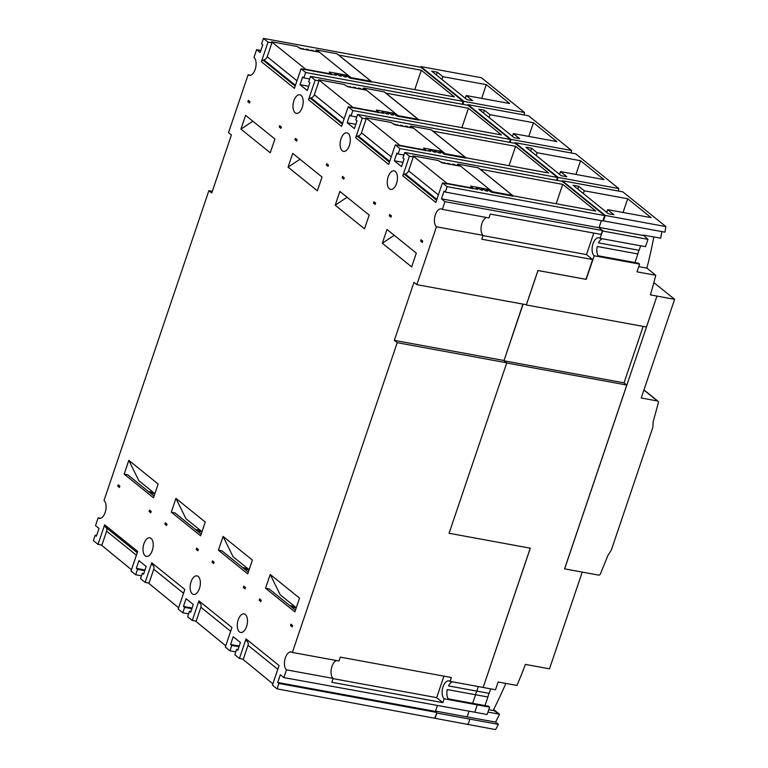 <?xml version="1.0" encoding="UTF-8"?>
<svg xmlns="http://www.w3.org/2000/svg" width="768" height="768" viewBox="0 0 768 768"><rect width="100%" height="100%" fill="white"/><g stroke="black" fill="none" stroke-linecap="round" stroke-linejoin="round"><path stroke-width="1.15" d="M653.875 282.586L674.621 299.328L641.222 397.997L657.446 400.973A1.68 1.382 -51.1 0 1 658.368 402.672L653.155 421.853A239.366 197.04 128.9 0 1 652.829 427.43L611.299 550.147A239.366 197.04 128.9 0 1 608.026 555.187L600.403 573.917A1.68 1.382 -51.1 0 1 598.502 575.098L564.576 568.848L626.794 385.046L506.698 363.014L449.069 533.27L530.304 548.179L483.158 687.475L495.523 689.741L498.134 682.003L516.95 685.459A495.533 407.904 128.9 0 0 525.408 664.406L549.494 668.822L582.23 572.112M656.918 296.054L650.41 294.854A495.533 407.904 128.9 0 0 655.786 275.299L636.97 271.843L639.59 264.106L594.202 255.773L586.214 279.379L537.994 270.538L526.339 304.973L646.435 327.005L656.957 296.093L564.624 568.886M674.621 299.328L656.957 296.093M506.698 363.014L449.069 533.27M530.256 548.17L483.158 687.475M504.355 360.874L624.058 382.838L626.794 385.046M522.912 304.109L504.019 360.614L523.133 304.147M643.152 326.41L624.058 382.838M593.779 233.069L586.493 254.592L592.666 259.574L585.994 279.312L537.955 270.499L526.358 304.742L416.861 284.65L436.445 226.8A9.446 4.896 100.4 0 1 435.341 214.829A9.446 4.896 100.4 0 1 441.226 208.906A9.446 4.896 100.4 0 1 442.339 209.395L444.96 201.648L441.466 198.835L444.086 191.098L445.296 192.067L447.13 186.653L604.666 215.558L602.832 220.973L445.296 192.067M199.43 588.518A9.446 4.896 100.4 0 1 193.546 594.442A9.446 4.896 100.4 0 1 191.078 581.779A9.446 4.896 100.4 0 1 196.954 575.856A9.446 4.896 100.4 0 1 199.43 588.518M152.294 550.483A9.446 4.896 100.4 0 1 146.419 556.406A9.446 4.896 100.4 0 1 143.942 543.744A9.446 4.896 100.4 0 1 149.827 537.821A9.446 4.896 100.4 0 1 152.294 550.483M557.155 180.442L558.173 177.437L618.749 188.554A496.042 408.326 -51.1 0 1 618.355 191.021M562.253 180.73L605.29 215.462L665.866 226.57L622.829 191.846L562.253 180.73L562.051 181.334M613.958 214.742L608.304 213.706L573.043 185.261L578.698 186.298L584.266 190.79L627.715 198.758L651.091 217.622L607.651 209.654L613.958 214.742M627.715 198.758L623.069 212.486M607.651 209.654L606.71 212.419M584.266 190.79L583.325 193.555M578.698 186.298L577.766 189.062M566.822 176.707L561.168 175.67L525.917 147.216L531.571 148.253L537.13 152.746L580.579 160.723L603.965 179.587L560.515 171.619L566.822 176.707M558.173 177.437L515.126 142.694L575.702 153.811L618.749 188.554M580.579 160.723L575.933 174.451M560.515 171.619L559.574 174.384M537.13 152.746L536.198 155.52M531.571 148.253L530.63 151.027M665.866 226.57A496.042 408.326 -51.1 0 1 664.944 232.157L603.456 220.877L605.29 215.462M661.872 231.59A496.042 408.326 -51.1 0 1 660.691 238.166L643.306 235.085L647.971 239.338L602.582 231.014L600.096 238.368L645.485 246.691L647.971 239.338M515.126 142.694L514.915 143.299M510.019 142.397L511.037 139.402L571.613 150.518A496.042 408.326 -51.1 0 1 571.219 152.986M571.613 150.518L528.566 115.776L467.99 104.659L511.037 139.402M467.99 104.659L467.789 105.264M462.893 104.362L463.91 101.366L524.486 112.474A496.042 408.326 -51.1 0 1 524.083 114.95M524.486 112.474L481.411 77.722L420.835 66.605L463.91 101.366M420.835 66.605L420.624 67.238M594.202 255.773A9.446 4.896 100.4 0 1 593.002 243.725A9.446 4.896 100.4 0 1 598.886 237.802A9.446 4.896 100.4 0 1 600.096 238.368M598.973 256.656L598.973 256.656A9.446 4.896 100.4 0 1 597.245 246.499L637.862 253.949A9.446 4.896 100.4 0 1 638.39 252.048A9.446 4.896 100.4 0 1 639.101 250.301L598.483 242.851A9.446 4.896 100.4 0 1 602.314 238.771M519.686 138.672L514.042 137.635L478.781 109.181L484.435 110.218L490.003 114.71L533.443 122.688L556.829 141.552L513.379 133.584L519.686 138.672M533.443 122.688L528.797 136.406M513.379 133.584L512.448 136.349M490.003 114.71L489.062 117.485M484.435 110.218L483.494 112.992M472.56 100.637L466.906 99.6L431.654 71.146L437.299 72.182L442.867 76.675L486.317 84.643L509.693 103.517L466.253 95.549L472.56 100.637M486.317 84.643L481.67 98.371M466.253 95.549L465.312 98.314M442.867 76.675L441.936 79.44M437.299 72.182L436.368 74.947M505.862 683.424A495.533 407.904 -51.1 0 1 493.334 710.208L499.526 714.307A500.035 411.61 -51.1 0 1 495.562 722.102L498.346 724.349A500.035 411.61 -51.1 0 1 495.6 729.6L277.085 688.877L278.918 683.462L277.709 682.483L280.33 674.746L283.862 677.597L286.483 669.85A9.446 4.896 100.4 0 1 285.341 657.85A9.446 4.896 100.4 0 1 291.226 651.926A9.446 4.896 100.4 0 1 292.368 652.445L397.219 342.691L394.339 340.368L413.99 282.326L416.861 284.65M488.774 709.68L494.899 710.803M493.651 709.574L499.526 714.307M467.405 724.022L468.048 724.541M487.958 712.08L498.979 714.106M490.656 688.848L489.139 693.35L476.794 691.085A9.446 4.896 -79.6 0 0 476.083 692.851A9.446 4.896 -79.6 0 0 475.555 694.752L487.901 696.998A9.446 4.896 100.4 0 1 488.429 695.107A9.446 4.896 100.4 0 1 489.139 693.35M487.901 696.998L484.992 705.59M448.253 698.861L488.477 706.224L489.629 707.155L477.264 704.89L474.778 712.243L487.133 714.509L489.629 707.155M469.056 711.158L467.117 716.899L495.562 722.102M435.168 718.109L436.867 713.078L498.346 724.349M477.264 704.89L474.778 712.243M599.126 227.386L643.181 235.469M640.627 245.798L639.101 250.301M637.862 253.949L634.963 262.541M653.827 237.014A495.533 407.904 -51.1 0 1 646.906 268.128L655.786 275.299M638.736 266.63L646.906 268.128M598.205 255.792L638.438 263.174L639.59 264.106M246.557 626.554A9.446 4.896 100.4 0 1 240.682 632.477A9.446 4.896 100.4 0 1 238.214 619.814A9.446 4.896 100.4 0 1 244.09 613.891A9.446 4.896 100.4 0 1 246.557 626.554M504.019 360.614L506.65 362.976M469.901 719.146L468.192 724.176M478.33 686.563L476.794 691.094L448.531 685.91A9.446 4.896 100.4 0 1 452.448 681.811M477.216 704.851L448.963 699.667A9.446 4.896 100.4 0 1 447.293 689.568L475.555 694.752L472.646 703.334M448.963 699.667L444.192 698.784A9.446 4.896 100.4 0 1 443.05 686.784A9.446 4.896 100.4 0 1 448.934 680.861A9.446 4.896 100.4 0 1 450.086 681.379L483.11 687.437M149.04 583.114L145.152 582.403L151.776 562.819A2.102 1.728 -51.1 0 0 152.218 564.768L152.87 565.306A4.195 3.456 128.9 0 1 153.744 569.203L149.04 583.114M141.475 575.827L135.686 574.771L137.52 569.347L136.32 568.378L138.931 560.64L146.17 566.477L143.549 574.214L142.349 573.245L140.515 578.659L145.152 582.403M188.602 613.862L182.822 612.806L184.656 607.382L183.446 606.413L186.067 598.675L193.306 604.512L190.685 612.25L189.475 611.28L187.642 616.694L192.288 620.438L198.912 600.854A2.102 1.728 -51.1 0 0 199.354 602.813L199.997 603.341A4.195 3.456 128.9 0 1 200.88 607.238L196.166 621.158L192.288 620.438M151.776 562.819L184.81 589.478L178.186 609.062L182.822 612.806M148.368 582.998L178.618 607.776M201.965 531.83L198.624 531.216L196.81 529.747M171.293 512.17L175.949 498.384L205.267 522.048L200.611 535.824L171.293 512.17L174.826 512.813L201.197 534.096M196.224 549.475L196.685 548.122L198.355 549.475L197.894 550.829L196.224 549.475L198.221 549.84M164.861 524.17L166.531 525.514L166.992 524.16L165.322 522.816L164.861 524.17L166.867 524.534M199.91 531.446L200.275 530.381M243.302 659.194L239.414 658.474L246.048 638.899A2.102 1.728 -51.1 0 0 246.48 640.848L247.133 641.376A4.195 3.456 128.9 0 1 248.006 645.283L243.302 659.194M235.738 651.898L229.949 650.842L231.782 645.427L230.582 644.448L233.203 636.71L240.442 642.547L237.821 650.294L236.611 649.315L234.778 654.73L239.414 658.474M246.048 638.899L279.072 665.549L272.448 685.133L277.085 688.877M242.63 659.069L272.88 683.856M296.227 607.901L292.886 607.286L291.072 605.818M265.555 588.24L270.221 574.464L299.539 598.118L294.874 611.904L265.555 588.24L269.088 588.883L295.459 610.166M290.486 625.546L290.947 624.192L292.618 625.546L292.157 626.899L290.486 625.546L292.493 625.92M259.133 600.24L260.803 601.594L261.254 600.24L259.584 598.886L259.133 600.24L261.13 600.614M294.182 607.526L294.538 606.461M198.912 600.854L231.946 627.514L225.312 647.098L229.949 650.842M195.504 621.034L225.744 645.821M249.091 569.866L245.75 569.251L243.936 567.782M218.419 550.205L223.085 536.419L252.403 560.083L247.738 573.859L218.419 550.205L221.952 550.848L248.323 572.131M243.36 587.51L243.811 586.157L245.482 587.51L245.03 588.864L243.36 587.51L245.357 587.885M211.997 562.205L213.667 563.549L214.128 562.195L212.458 560.851L211.997 562.205L213.994 562.57M247.046 569.491L247.411 568.426M101.904 545.078L98.016 544.368L104.65 524.784A2.102 1.728 -51.1 0 0 105.091 526.733L105.734 527.27A4.195 3.456 128.9 0 1 106.618 531.168L101.904 545.078M604.666 215.558L562.32 181.382L404.784 152.477L402.95 157.901L404.15 158.87L401.539 166.608L394.301 160.771L396.922 153.034L398.122 154.003L399.955 148.589L557.491 177.494L515.184 143.347L357.648 114.442L355.814 119.856L357.024 120.835L354.403 128.573L347.165 122.736L349.786 114.998L350.995 115.968L352.829 110.554L510.365 139.45L468.048 105.312L310.512 76.406L308.678 81.821L309.888 82.8L307.267 90.538L300.029 84.691L302.65 76.954L303.859 77.933L305.693 72.509L463.229 101.414L420.96 67.306L263.424 38.4L261.59 43.814L262.79 44.794L260.17 52.531L256.608 49.651L253.987 57.398A9.446 4.896 100.4 0 1 255.168 69.427A9.446 4.896 100.4 0 1 249.283 75.35A9.446 4.896 100.4 0 1 248.102 74.803L228.518 132.653L231.398 134.976L211.747 193.018L208.867 190.694L104.026 500.448A9.446 4.896 100.4 0 1 105.158 512.448A9.446 4.896 100.4 0 1 99.283 518.371A9.446 4.896 100.4 0 1 98.131 517.853L95.51 525.6L99.034 528.442L96.422 536.179L95.213 535.21L93.379 540.624L98.016 544.368M104.65 524.784L137.674 551.443L131.05 571.027L135.686 574.771M101.242 544.954L131.482 569.741M154.829 493.786L151.488 493.171L149.674 491.712M124.157 474.125L128.822 460.349L158.141 484.013L153.475 497.789L124.157 474.125L127.69 474.778L154.061 496.061M149.088 511.44L149.549 510.086L151.219 511.43L150.758 512.784L149.088 511.44L151.094 511.805M117.734 486.134L119.405 487.478L119.856 486.125L118.186 484.781L117.734 486.134L119.731 486.499M152.784 493.411L153.139 492.346M341.04 138.73A9.446 4.896 100.4 0 1 346.925 132.806A9.446 4.896 100.4 0 1 349.392 145.469A9.446 4.896 100.4 0 1 343.517 151.392A9.446 4.896 100.4 0 1 341.04 138.73M293.914 100.694A9.446 4.896 100.4 0 1 299.789 94.771A9.446 4.896 100.4 0 1 302.256 107.434A9.446 4.896 100.4 0 1 296.381 113.357A9.446 4.896 100.4 0 1 293.914 100.694M388.176 176.765A9.446 4.896 100.4 0 1 394.051 170.842A9.446 4.896 100.4 0 1 396.528 183.504A9.446 4.896 100.4 0 1 390.643 189.427A9.446 4.896 100.4 0 1 388.176 176.765M421.066 239.77L420.614 241.123L422.285 242.467L422.736 241.114L421.066 239.77M382.33 243.235L386.995 229.459L416.314 253.114L411.648 266.899L382.33 243.235L394.243 235.306M390.922 217.162L389.251 215.818L389.712 214.454L391.382 215.808L390.922 217.162M326.803 163.69L326.342 165.043L328.013 166.397L328.474 165.043L326.803 163.69M288.067 167.165L292.733 153.379L322.051 177.043L317.386 190.819L288.067 167.165L299.981 159.235M296.659 141.091L294.989 139.738L295.44 138.384L297.11 139.738L296.659 141.091M279.667 125.654L279.216 127.008L280.886 128.362L281.338 127.008L279.667 125.654M240.931 129.13L245.597 115.344L274.915 139.008L270.25 152.784L240.931 129.13L252.845 121.2M249.523 103.046L247.853 101.702L248.314 100.349L249.984 101.693L249.523 103.046M373.939 201.734L373.478 203.088L375.149 204.432L375.61 203.078L373.939 201.734M335.203 205.2L339.859 191.424L369.178 215.078L364.522 228.864L335.203 205.2L347.117 197.27M343.786 179.126L342.115 177.773L342.576 176.419L344.246 177.773L343.786 179.126M472.656 188.534L442.454 182.88L447.13 186.653M442.454 182.88L435.821 202.464L402.797 175.805L409.421 156.221L413.309 156.941L412.963 155.866L447.101 183.418L472.531 188.083L470.64 186.115L489.706 189.619L460.762 166.253L441.696 162.758L438.394 160.531L412.963 155.866M404.784 152.477L409.421 156.221M425.53 150.499L395.318 144.845L399.955 148.589M395.318 144.845L388.685 164.429L355.661 137.77L362.285 118.186L366.173 118.896L365.827 117.83L399.974 145.382L425.405 150.048L423.514 148.08L442.579 151.574L413.626 128.218L394.56 124.723L391.258 122.496L365.827 117.83M357.648 114.442L362.285 118.186M378.394 112.464L348.182 106.81L352.829 110.554M348.182 106.81L341.558 126.394L308.525 99.734L315.158 80.15L319.037 80.861L318.691 79.795L352.838 107.347L378.269 112.013L376.378 110.045L395.443 113.539L366.499 90.182L347.434 86.688L344.131 84.461L318.691 79.795M310.512 76.406L315.158 80.15M331.258 74.429L301.056 68.765L305.693 72.509M301.056 68.765L294.422 88.349L261.398 61.699L268.022 42.115L271.91 42.826L271.565 41.75L305.702 69.312L331.142 73.978L329.242 72.01L348.307 75.504L319.363 52.147L300.298 48.643L296.995 46.416L271.565 41.75M263.424 38.4L268.022 42.115M442.339 209.395L488.957 217.949L490.272 214.08L601.181 234.422L602.496 230.554L444.96 201.648M486.643 217.526A9.446 4.896 -79.6 0 0 481.968 223.382A9.446 4.896 -79.6 0 0 483.072 235.354L436.445 226.8M98.131 517.853L100.531 518.294M336.586 660.557A9.446 4.896 -79.6 0 0 331.968 666.403A9.446 4.896 -79.6 0 0 333.101 678.403L286.483 669.85M399.763 146.006L399.974 145.382M441.562 152.4L441.619 152.227A0.835 0.691 -51.1 0 1 442.579 151.574M410.621 127.238L410.63 127.219A0.835 0.691 -51.1 0 1 410.698 127.066L410.141 126.614A0.835 0.691 128.9 0 1 411.043 126.125L445.181 153.677L465.312 157.373A0.835 0.691 -51.1 0 1 465.802 158.122L444.278 154.176L441.869 152.458L439.046 151.939L440.534 153.139L434.102 151.037L435.581 152.227L433.469 151.843L431.981 150.643L429.158 150.125L430.637 151.325L425.693 150.413M444.278 154.176A0.835 0.691 -51.1 0 1 445.181 153.677M431.616 130.176A0.835 0.691 128.9 0 0 431.174 129.821L411.043 126.125M375.475 203.453L373.478 203.088M355.661 137.77A2.102 1.728 -51.1 0 1 357.293 136.195L358.205 135.955A4.195 3.456 128.9 0 0 361.469 132.806L366.173 118.896M305.491 69.936L305.702 69.312M347.29 76.33L347.347 76.147A0.835 0.691 -51.1 0 1 348.307 75.504M316.358 51.168L316.368 51.139A0.835 0.691 -51.1 0 1 316.426 50.995L315.869 50.544A0.835 0.691 128.9 0 1 316.771 50.054L350.918 77.606L371.05 81.302A0.835 0.691 -51.1 0 1 371.53 82.051L350.016 78.096L347.606 76.387L344.784 75.869L346.262 77.069L344.15 76.675L342.662 75.475L339.84 74.957L341.318 76.157L339.197 75.773L337.718 74.573L334.886 74.054L336.374 75.254L331.43 74.342M350.016 78.096A0.835 0.691 -51.1 0 1 350.918 77.606M337.344 54.096A0.835 0.691 128.9 0 0 336.912 53.741L316.771 50.054M281.213 127.382L279.216 127.008M261.398 61.699A2.102 1.728 -51.1 0 1 263.03 60.125L263.933 59.885A4.195 3.456 128.9 0 0 267.197 56.736L271.91 42.826M352.627 107.971L352.838 107.347M394.426 114.365L394.483 114.192A0.835 0.691 -51.1 0 1 395.443 113.539M364.214 89.76L363.494 89.184A0.835 0.691 -51.1 0 1 363.562 89.03L363.005 88.579A0.835 0.691 128.9 0 1 363.907 88.09L398.054 115.642L418.186 119.338A0.835 0.691 -51.1 0 1 418.666 120.086L397.142 116.141L394.742 114.422L391.91 113.904L393.398 115.104L391.277 114.71L389.798 113.51L386.966 112.992L388.454 114.192L382.022 112.09L383.51 113.29L378.557 112.378M397.142 116.141A0.835 0.691 -51.1 0 1 398.054 115.642M384.48 92.131A0.835 0.691 128.9 0 0 384.038 91.776L363.907 88.09M328.349 165.418L326.342 165.043M308.525 99.734A2.102 1.728 -51.1 0 1 310.157 98.16L311.069 97.92A4.195 3.456 128.9 0 0 314.333 94.771L319.037 80.861M446.89 184.042L447.101 183.418M488.688 190.435L488.746 190.262A0.835 0.691 -51.1 0 1 489.706 189.619M458.486 165.84L457.757 165.254A0.835 0.691 -51.1 0 1 457.824 165.101L457.267 164.659A0.835 0.691 128.9 0 1 458.17 164.16L492.317 191.712L512.448 195.408A0.835 0.691 -51.1 0 1 512.928 196.157L491.414 192.211L489.005 190.493L486.182 189.974L487.661 191.174L485.539 190.79L484.061 189.59L481.229 189.072L482.717 190.272L480.595 189.878L479.117 188.678L476.285 188.16L477.773 189.36L472.829 188.448M491.414 192.211A0.835 0.691 -51.1 0 1 492.317 191.712M478.742 168.211A0.835 0.691 128.9 0 0 478.31 167.856L458.17 164.16M422.611 241.488L420.614 241.123M402.797 175.805A2.102 1.728 -51.1 0 1 404.419 174.24L405.331 173.99A4.195 3.456 128.9 0 0 408.595 170.851L413.309 156.941M432.941 131.155L515.587 146.314L548.611 172.973L465.773 157.766M393.581 123.926L398.592 125.462M401.414 125.981L400.435 125.184L403.536 126.365M406.358 126.883L405.379 126.096L407.501 126.48L408.48 127.277M411.302 127.795L410.698 127.066M344.122 178.147L342.115 177.773M397.613 124.666L397.411 125.242M338.678 55.075L421.325 70.243L454.349 96.893L371.51 81.696M299.318 47.856L304.33 49.382M307.152 49.901L306.173 49.114L308.294 49.498L309.274 50.294M312.096 50.813L311.117 50.016L314.218 51.197M317.04 51.715L316.426 50.995M249.859 102.067L247.853 101.702M303.341 48.595L303.149 49.171M385.805 93.11L468.451 108.278L501.485 134.938L418.637 119.731M346.454 85.891L351.456 87.418M354.288 87.936L353.299 87.149L355.421 87.542L356.4 88.33M359.232 88.848L358.253 88.061L360.365 88.445L361.344 89.242M364.176 89.76L363.562 89.03M296.986 140.112L294.989 139.738M350.477 86.63L350.285 87.206M480.077 169.19L562.714 184.349L595.747 211.008L512.909 195.802M440.717 161.962L445.718 163.498M448.55 164.016L447.571 163.219L450.672 164.4M453.494 164.918L452.515 164.131L454.637 164.515L455.616 165.312M458.438 165.83L457.824 165.101M391.248 216.182L389.251 215.818M444.739 162.701L444.547 163.277M506.717 362.784L397.219 342.691M394.339 340.368L503.837 360.461M292.368 652.445L338.995 660.998L340.31 657.13L451.392 677.51L450.086 681.379M208.867 190.694L212.323 191.328M248.102 74.803L250.589 75.264M289.776 605.587L294.72 606.49M270.221 574.464L280.214 594.787L296.275 607.747M242.64 567.552L247.584 568.454M223.085 536.419L233.088 556.752L249.149 569.712M195.514 529.507L200.458 530.419M175.949 498.384L185.952 518.717L202.013 531.677M148.378 491.472L153.322 492.384M128.822 460.349L138.826 480.682L154.877 493.642M562.714 184.349L556.157 203.741M486.182 189.974L485.885 190.848M481.229 189.072L480.941 189.946M476.285 188.16L475.997 189.034M454.637 164.515L454.435 165.091M449.683 163.613L449.491 164.189M515.587 146.314L509.021 165.706M439.046 151.939L438.749 152.813M434.102 151.037L433.805 151.901M429.158 150.125L428.861 150.998M407.501 126.48L407.309 127.056M402.557 125.578L402.365 126.154M468.451 108.278L461.894 127.67M391.91 113.904L391.622 114.778M386.966 112.992L386.669 113.866M382.022 112.09L381.725 112.963M360.365 88.445L360.173 89.021M355.421 87.542L355.229 88.118M421.325 70.243L414.758 89.635M344.784 75.869L344.486 76.742M339.84 74.957L339.542 75.83M334.886 74.054L334.598 74.928M313.238 50.41L313.037 50.986M308.294 49.498L308.093 50.074M231.782 645.427L239.021 646.752M236.611 649.315L238.061 649.584M230.582 644.448L239.251 646.042M189.475 611.28L190.925 611.549M183.446 606.413L192.125 608.006M184.656 607.382L191.885 608.717M137.52 569.347L144.749 570.672M142.349 573.245L143.789 573.504M136.32 568.378L144.989 569.971M394.301 160.771L402.97 162.365M557.491 177.494L556.531 180.326M398.122 154.003L403.91 155.069M601.382 220.714L599.002 227.741L602.496 230.554M463.229 101.414L462.269 104.246M510.365 139.45L509.405 142.291M347.165 122.736L355.843 124.32M350.995 115.968L356.774 117.024M303.859 77.933L309.638 78.989M300.029 84.691L308.707 86.285M436.867 713.078L434.794 717.811M436.502 712.781L435.427 711.418L437.347 705.754M278.918 683.462L436.627 712.397M333.034 678.624L436.666 697.642L442.877 702.662L331.795 682.282L333.101 678.403M444.192 698.784L442.877 702.662M443.942 676.138L436.666 697.642M283.862 677.597L474.73 712.205M277.709 682.483L435.427 711.418M435.533 711.101L467.117 716.899M592.666 259.574L481.757 239.222L483.072 235.354M95.213 535.21L96.662 535.469M441.466 198.835L599.002 227.741M482.986 235.603L586.493 254.592M256.608 49.651L260.88 50.438M643.91 390.058L657.446 400.973M183.533 593.242L153.744 569.203M152.218 564.768L152.87 565.306M277.795 669.322L248.006 645.283M246.48 640.848L247.133 641.376M230.669 631.286L200.88 607.238M199.354 602.813L199.997 603.341M136.406 555.206L106.618 531.168M137.251 552.701L105.734 527.27M137.251 552.691L105.091 526.733M425.194 150.672L425.405 150.048M410.63 127.219L411.35 127.805M441.619 152.227L443.405 153.667M431.174 129.821L465.312 157.373M357.293 136.195L389.453 162.154M358.205 135.955L389.722 161.386M361.469 132.806L391.258 156.854M330.931 74.602L331.142 73.978M316.368 51.139L317.088 51.725M347.347 76.147L349.133 77.587M336.912 53.741L371.05 81.302M263.03 60.125L295.19 86.083M263.933 59.885L295.45 85.315M267.197 56.736L296.986 80.774M378.058 112.637L378.269 112.013M394.483 114.192L396.269 115.632M384.038 91.776L418.186 119.338M310.157 98.16L342.326 124.118M311.069 97.92L342.586 123.35M314.333 94.771L344.122 118.81M472.32 188.707L472.531 188.083M488.746 190.262L490.531 191.702M478.31 167.856L512.448 195.408M404.419 174.24L436.589 200.198M405.331 173.99L436.848 199.421M408.595 170.851L438.384 194.89M657.974 401.213L643.958 389.904M425.616 150.643L425.827 150.019M465.581 157.488L431.443 129.936M331.354 74.563L331.565 73.949M371.318 81.418L337.171 53.866M378.48 112.608L378.691 111.984M418.454 119.453L384.307 91.901M472.752 188.678L472.963 188.054M512.717 195.533L478.57 167.971"/></g></svg>
